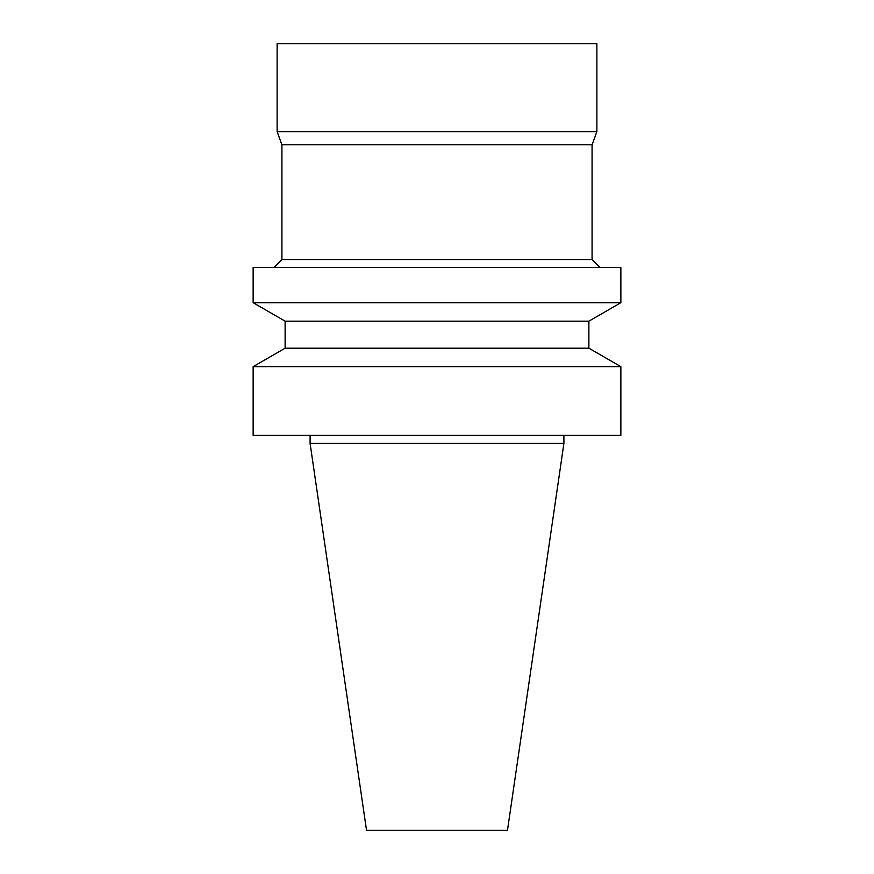 <?xml version="1.0" encoding="UTF-8"?>
<svg xmlns="http://www.w3.org/2000/svg" width="874" height="874" viewBox="0 0 874 874"><rect width="100%" height="100%" fill="white"/><g stroke="black" fill="none" stroke-linecap="round" stroke-linejoin="round"><path stroke-width="1.31" d="M277.124 131.635L277.124 43.7L596.876 43.7L596.876 131.635L277.124 131.635L281.92 144.789L592.08 144.789L592.08 259.534L600.077 267.531M437 830.3L507.477 830.3L563.905 443.391L310.095 443.391L366.523 830.3L437 830.3M437 435.405L620.857 435.405L620.857 366.654L253.143 366.654L253.143 435.405L437 435.405M588.879 348.191L588.879 321.162L285.121 321.162L285.121 348.191L588.879 348.191L620.857 366.654M285.121 321.162L253.143 302.699L620.857 302.699L588.879 321.162M253.143 302.699L253.143 267.531L620.857 267.531L620.857 302.699M281.92 144.789L281.92 259.534L592.08 259.534M310.095 435.405L310.095 443.391M563.905 435.405L563.905 443.391M285.121 348.191L253.143 366.654M281.92 259.534L273.923 267.531M592.08 144.789L596.876 131.635"/></g></svg>
